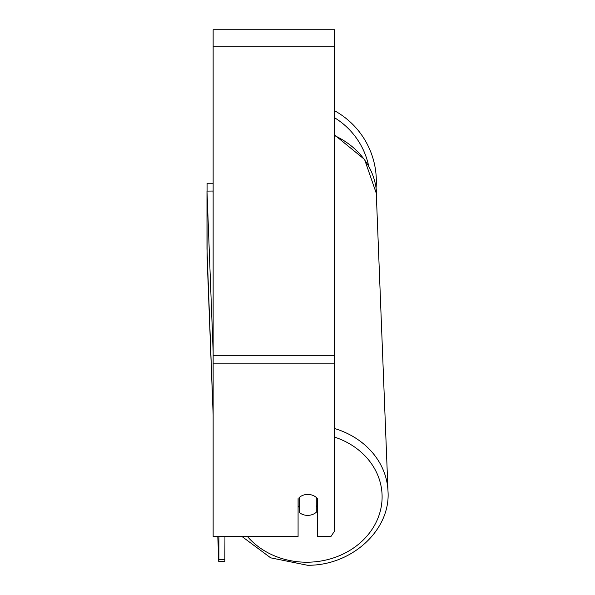 <?xml version="1.0" encoding="UTF-8"?>
<svg xmlns="http://www.w3.org/2000/svg" width="595" height="595" viewBox="0 0 595 595"><rect width="100%" height="100%" fill="white"/><g stroke="black" fill="none" stroke-linecap="round" stroke-linejoin="round"><path stroke-width="0.89" d="M316.272 497.42L316.272 512.295A12.131 10.509 -2.2 0 1 307.779 515.382A12.131 10.509 -2.2 0 1 299.292 512.459L299.292 497.427M298.08 506.04A12.131 10.509 -2.2 0 0 299.084 506.999L299.292 512.459M299.292 497.45A12.131 10.509 -2.2 0 1 301.658 495.858A12.131 10.509 0 0 1 317.492 498.625L317.492 536.452L330.976 536.452L334.479 531.201L334.479 363.82L213.144 363.82L213.144 536.452L298.08 536.452L298.08 498.625M317.492 505.371A12.131 10.509 -2.2 0 1 316.272 506.65M299.084 506.999L299.084 497.606M334.479 363.82L334.479 29.75L213.144 29.75L213.144 363.82M334.479 110.685A80.689 80.689 0 0 1 376.07 187.998L388.014 491.47A80.689 69.868 177.8 0 0 334.479 428.482M207.075 191.092L207.075 183.238L213.144 183.238M213.144 193.464L213.047 191.04L206.986 191.092L207.105 257.174L213.144 414.879L206.986 248.888L206.986 191.092L213.144 351.831M224.947 559.389L218.886 559.449L218.767 561.665L217.8 536.452L218.767 561.665L224.836 561.606L224.947 536.452M218.886 536.452L218.886 559.449M334.479 437.087A74.62 64.61 -2.2 0 1 380.837 508.777A74.62 64.61 -2.2 0 1 307.503 562.216A74.62 64.61 -2.2 0 1 247.401 536.452M334.479 135.563A80.689 69.868 -2.2 0 1 376.628 194.26L364.564 159.46L334.479 134.864M334.479 46.737L213.144 46.737M334.479 355.327L213.144 355.327M368.655 165.953A74.62 74.62 0 0 0 334.479 117.691M241.905 536.452L270.68 557.842L307.444 565.25C351.214 565.89 390.61 530.42 388.014 491.47C390.61 530.42 351.214 565.89 307.444 565.25"/></g></svg>
